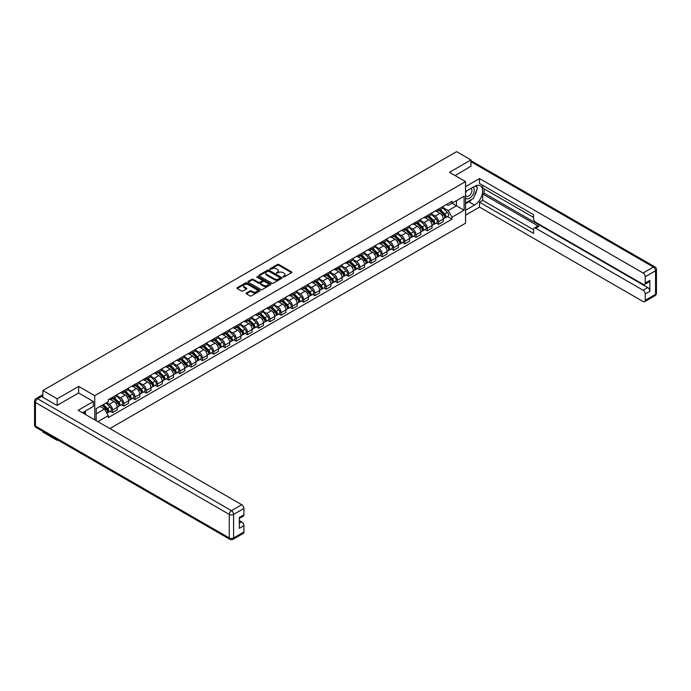 <?xml version="1.0" encoding="UTF-8"?>
<svg xmlns="http://www.w3.org/2000/svg" width="691" height="691" viewBox="0 0 691 691"><rect width="100%" height="100%" fill="white"/><g stroke="black" fill="none" stroke-linecap="round" stroke-linejoin="round"><path stroke-width="1.04" d="M283.051 277.005L284.036 277.005L291.55 272.66A1.002 0.579 0 0 0 291.55 271.848L278.819 264.498A1.002 0.579 0 0 0 277.411 264.498L269.896 268.834L269.896 269.404L271.857 268.842A3.205 1.848 0 0 1 276.383 268.842L277.445 269.455A3.205 1.848 0 0 1 278.378 270.768A3.205 1.848 0 0 1 277.445 272.073L276.469 273.204L278.43 272.643A3.205 1.848 0 0 1 282.956 272.643L284.018 273.256A3.205 1.848 0 0 1 284.96 274.56A3.205 1.848 0 0 1 284.018 275.873L283.051 277.005L283.051 276.435M246.359 293.001A1.002 0.579 0 0 0 246.359 293.813L249.926 295.878A1.002 0.579 0 0 0 251.343 295.878L259.686 291.058A1.002 0.579 0 0 0 259.686 290.246L246.963 282.895A1.002 0.579 0 0 0 245.547 282.895L237.203 287.715A1.002 0.579 0 0 0 237.203 288.527L241.513 291.023A1.002 0.579 0 0 0 242.93 291.023L246.497 288.959A1.002 0.579 0 0 0 246.497 288.138L244.364 286.903A2.678 1.546 0 0 1 243.578 285.815A2.678 1.546 0 0 1 245.227 284.39A2.678 1.546 0 0 1 248.147 284.718L256.525 289.555A2.678 1.546 0 0 1 257.311 290.652A2.678 1.546 0 0 1 255.661 292.077A2.678 1.546 0 0 1 252.742 291.74L251.343 290.937A1.002 0.579 0 0 0 249.926 290.937L246.359 293.001L246.359 293.813M94.745 395.675L78.679 386.399L57.206 398.802L42.868 390.519L456.613 151.649L470.951 159.923L449.478 172.327L465.544 181.603L94.745 395.675L94.745 419.852M271.926 283.18A1.002 0.579 0 0 0 273.342 283.18L281.686 278.361A1.002 0.579 0 0 0 281.686 277.54L268.954 270.19A1.002 0.579 0 0 0 267.538 270.19L259.194 275.009A1.002 0.579 0 0 0 259.194 275.83L271.926 283.18M257.035 277.151L257.743 277.255L257.743 276.417L270.691 283.897A1.002 0.579 0 0 1 270.691 284.709L262.347 289.529A1.002 0.579 0 0 1 260.93 289.529L248.199 282.178L251.766 280.131L251.766 279.302L248.199 281.358A1.002 0.579 0 0 0 248.199 282.178L248.199 281.358M251.766 280.131A1.002 0.579 0 0 1 253.182 280.131L253.182 279.302A1.002 0.579 0 0 0 251.766 279.302M253.182 279.302L258.348 282.282A1.002 0.579 0 0 0 259.764 282.282L262.131 280.909A1.002 0.579 0 0 0 262.131 280.097L256.758 276.996L257.743 276.417M57.206 439.64L57.206 440.4L42.868 432.117L42.868 431.365M109.843 428.567L465.544 223.202L465.544 181.603M57.206 440.4L57.863 440.02M57.206 398.802L57.206 405.332M42.868 390.519L42.868 397.299M39.897 396.401A2.038 1.175 -120 0 0 39.612 396.496A2.038 1.175 -120 0 0 39.396 396.686M470.951 166.453L470.951 159.923M438.526 209.053A4.69 2.704 60 0 1 437.55 211.161L442.309 208.414A4.69 2.704 -120 0 0 443.277 206.315M431.771 214.106L435.209 216.084A4.69 2.704 60 0 1 438.526 221.828L443.277 219.082A4.69 2.704 -120 0 0 439.968 213.338L436.557 211.377M443.277 219.082L443.277 221.621L438.526 224.368L436.246 223.046M437.55 211.161A4.69 2.704 60 0 1 435.244 210.954M438.526 221.828L438.526 224.368M427.28 215.549A4.69 2.704 60 0 1 426.312 217.648L431.072 214.901A4.69 2.704 -120 0 0 432.039 212.802M425 229.542L427.28 230.854L432.039 228.108L432.039 225.568A4.69 2.704 -120 0 0 428.722 219.833L425.319 217.864M426.312 217.648A4.69 2.704 60 0 1 424.006 217.44M420.534 220.593L423.972 222.58A4.69 2.704 60 0 1 427.28 228.315L427.28 230.854M416.042 222.036A4.69 2.704 60 0 1 415.075 224.143L419.826 221.396A4.69 2.704 -120 0 0 420.802 219.289M413.762 236.028L416.042 237.341L420.802 234.603L420.802 232.064A4.69 2.704 -120 0 0 417.485 226.32L414.082 224.359M415.075 224.143A4.69 2.704 60 0 1 412.76 223.927M409.297 227.08L412.726 229.066A4.69 2.704 60 0 1 416.042 234.81L416.042 237.341M404.805 228.522A4.69 2.704 60 0 1 403.829 230.63L408.588 227.883A4.69 2.704 -120 0 0 409.556 225.784M402.525 242.515L404.805 243.837L409.556 241.09L409.556 238.55A4.69 2.704 -120 0 0 406.239 232.815L402.836 230.846M403.829 230.63A4.69 2.704 60 0 1 401.523 230.423M398.051 233.575L401.488 235.553A4.69 2.704 60 0 1 404.805 241.297L404.805 243.837M393.559 235.018A4.69 2.704 60 0 1 392.592 237.117L397.342 234.37A4.69 2.704 -120 0 0 398.318 232.271M391.279 249.01L393.559 250.323L398.318 247.577L398.318 245.046A4.69 2.704 -120 0 0 395.002 239.302L391.598 237.333M392.592 237.117A4.69 2.704 60 0 1 390.285 236.909M386.813 240.062L390.242 242.049A4.69 2.704 60 0 1 393.559 247.784L393.559 250.323M382.322 241.505A4.69 2.704 60 0 1 381.346 243.612L386.105 240.865A4.69 2.704 -120 0 0 387.072 238.758M380.041 255.497L382.322 256.819L387.072 254.072L387.072 251.533A4.69 2.704 -120 0 0 383.764 245.789L380.361 243.828M381.346 243.612A4.69 2.704 60 0 1 379.039 243.396M375.567 246.549L379.005 248.535A4.69 2.704 60 0 1 382.322 254.279L382.322 256.819M371.076 247.991A4.69 2.704 60 0 1 370.108 250.099L374.868 247.352A4.69 2.704 -120 0 0 375.835 245.253M368.795 261.984L371.076 263.306L375.835 260.559L375.835 258.019A4.69 2.704 -120 0 0 372.518 252.284L369.115 250.315M370.108 250.099A4.69 2.704 60 0 1 367.802 249.892M364.33 253.044L367.767 255.022A4.69 2.704 60 0 1 371.076 260.766L371.076 263.306M359.838 254.487A4.69 2.704 60 0 1 358.871 256.586L363.621 253.847A4.69 2.704 -120 0 0 364.598 251.74M357.558 268.479L359.838 269.792L364.598 267.046L364.598 264.515A4.69 2.704 -120 0 0 361.281 258.771L357.878 256.802M358.871 256.586A4.69 2.704 60 0 1 356.565 256.378M353.092 259.531L356.521 261.518A4.69 2.704 60 0 1 359.838 267.253L359.838 269.792M348.601 260.973A4.69 2.704 60 0 1 347.625 263.081L352.384 260.334A4.69 2.704 -120 0 0 353.351 258.227M346.321 274.966L348.601 276.288L353.351 273.541L353.351 271.002A4.69 2.704 -120 0 0 350.043 265.258L346.632 263.297M347.625 263.081A4.69 2.704 60 0 1 345.319 262.865M341.846 266.026L345.284 268.004A4.69 2.704 60 0 1 348.601 273.748L348.601 276.288M337.355 267.46A4.69 2.704 60 0 1 336.387 269.568L341.147 266.821A4.69 2.704 -120 0 0 342.114 264.722M335.075 281.453L337.355 282.774L342.114 280.028L342.114 277.488A4.69 2.704 -120 0 0 338.797 271.753L335.394 269.784M336.387 269.568A4.69 2.704 60 0 1 334.081 269.36M330.609 272.513L334.047 274.491A4.69 2.704 60 0 1 337.355 280.235L337.355 282.774M326.117 273.956A4.69 2.704 60 0 1 325.15 276.055L329.901 273.316A4.69 2.704 -120 0 0 330.877 271.209M323.837 287.948L326.117 289.261L330.877 286.515L330.877 283.984A4.69 2.704 -120 0 0 327.56 278.24L324.157 276.27M325.15 276.055A4.69 2.704 60 0 1 322.835 275.847M319.372 279L322.801 280.987A4.69 2.704 60 0 1 326.117 286.722L326.117 289.261M314.88 280.442A4.69 2.704 60 0 1 313.904 282.55L318.663 279.803A4.69 2.704 -120 0 0 319.631 277.696M312.6 294.435L314.88 295.757L319.631 293.01L319.631 290.47A4.69 2.704 -120 0 0 316.314 284.727L312.911 282.766M313.904 282.55A4.69 2.704 60 0 1 311.598 282.334M308.126 285.495L311.563 287.473A4.69 2.704 60 0 1 314.88 293.217L314.88 295.757M303.634 286.938A4.69 2.704 60 0 1 302.667 289.037L307.417 286.29A4.69 2.704 -120 0 0 308.393 284.191M301.354 300.93L303.634 302.243L308.393 299.497L308.393 296.957A4.69 2.704 -120 0 0 305.077 291.222L301.673 289.253M302.667 289.037A4.69 2.704 60 0 1 300.36 288.829M296.888 291.982L300.317 293.96A4.69 2.704 60 0 1 303.634 299.704L303.634 302.243M292.397 293.425A4.69 2.704 60 0 1 291.421 295.523L296.18 292.785A4.69 2.704 -120 0 0 297.147 290.678M290.116 307.417L292.397 308.73L297.147 305.983L297.147 303.453A4.69 2.704 -120 0 0 293.839 297.709L290.436 295.739M291.421 295.523A4.69 2.704 60 0 1 289.114 295.316M285.642 298.469L289.08 300.455A4.69 2.704 60 0 1 292.397 306.191L292.397 308.73M281.151 299.911A4.69 2.704 60 0 1 280.183 302.019L284.942 299.272A4.69 2.704 -120 0 0 285.91 297.165M278.87 313.904L281.151 315.226L285.91 312.479L285.91 309.939A4.69 2.704 -120 0 0 282.593 304.195L279.19 302.235M280.183 302.019A4.69 2.704 60 0 1 277.877 301.803M274.405 304.964L277.842 306.942A4.69 2.704 60 0 1 281.151 312.686L281.151 315.226M269.913 306.407A4.69 2.704 60 0 1 268.946 308.506L273.696 305.759A4.69 2.704 -120 0 0 274.673 303.66M267.633 320.399L269.913 321.712L274.673 318.966L274.673 316.426A4.69 2.704 -120 0 0 271.356 310.691L267.953 308.722M268.946 308.506A4.69 2.704 60 0 1 266.64 308.298M263.167 311.451L266.596 313.438A4.69 2.704 60 0 1 269.913 319.173L269.913 321.712M258.676 312.893A4.69 2.704 60 0 1 257.7 314.992L262.459 312.254A4.69 2.704 -120 0 0 263.426 310.147M256.396 326.886L258.676 328.199L263.426 325.452L263.426 322.922A4.69 2.704 -120 0 0 260.118 317.178L256.707 315.208M257.7 314.992A4.69 2.704 60 0 1 255.394 314.785M251.921 317.938L255.359 319.924A4.69 2.704 60 0 1 258.676 325.668L258.676 328.199M247.43 319.38A4.69 2.704 60 0 1 246.462 321.488L251.213 318.741A4.69 2.704 -120 0 0 252.189 316.633M245.15 333.373L247.43 334.694L252.189 331.948L252.189 329.408A4.69 2.704 -120 0 0 248.872 323.664L245.469 321.704M246.462 321.488A4.69 2.704 60 0 1 244.156 321.272M240.684 324.433L244.122 326.411A4.69 2.704 60 0 1 247.43 332.155L247.43 334.694M236.192 325.876A4.69 2.704 60 0 1 235.225 327.975L239.976 325.228A4.69 2.704 -120 0 0 240.943 323.129M233.912 339.868L236.192 341.181L240.952 338.435L240.952 335.895A4.69 2.704 -120 0 0 237.635 330.16L234.232 328.19M235.225 327.975A4.69 2.704 60 0 1 232.91 327.767M229.447 330.92L232.876 332.907A4.69 2.704 60 0 1 236.192 338.642L236.192 341.181M224.955 332.362A4.69 2.704 60 0 1 223.979 334.47L228.738 331.723A4.69 2.704 -120 0 0 229.706 329.616M222.675 346.355L224.955 347.668L229.706 344.921L229.706 342.39A4.69 2.704 -120 0 0 226.389 336.647L222.986 334.677M223.979 334.47A4.69 2.704 60 0 1 221.673 334.254M218.201 337.407L221.638 339.393A4.69 2.704 60 0 1 224.955 345.137L224.955 347.668M213.709 338.849A4.69 2.704 60 0 1 212.742 340.957L217.492 338.21A4.69 2.704 -120 0 0 218.468 336.102M211.429 352.842L213.709 354.163L218.468 351.417L218.468 348.877A4.69 2.704 -120 0 0 215.151 343.133L211.748 341.173M212.742 340.957A4.69 2.704 60 0 1 210.435 340.741M206.963 343.902L210.392 345.88A4.69 2.704 60 0 1 213.709 351.624L213.709 354.163M202.472 345.345A4.69 2.704 60 0 1 201.496 347.443L206.255 344.697A4.69 2.704 -120 0 0 207.222 342.598M200.191 359.337L202.472 360.65L207.222 357.903L207.222 355.364A4.69 2.704 -120 0 0 203.914 349.629L200.511 347.659M201.496 347.443A4.69 2.704 60 0 1 199.189 347.236M195.717 350.389L199.155 352.375A4.69 2.704 60 0 1 202.472 358.111L202.472 360.65M191.226 351.831A4.69 2.704 60 0 1 190.258 353.939L195.017 351.192A4.69 2.704 -120 0 0 195.985 349.085M188.945 365.824L191.226 367.137L195.985 364.39L195.985 361.859A4.69 2.704 -120 0 0 192.668 356.115L189.265 354.155M190.258 353.939A4.69 2.704 60 0 1 187.952 353.723M184.48 356.876L187.917 358.862A4.69 2.704 60 0 1 191.226 364.606L191.226 367.137M179.988 358.318A4.69 2.704 60 0 1 179.021 360.426L183.771 357.679A4.69 2.704 -120 0 0 184.747 355.571M177.708 372.311L179.988 373.632L184.747 370.886L184.747 368.346A4.69 2.704 -120 0 0 181.431 362.602L178.028 360.642M179.021 360.426A4.69 2.704 60 0 1 176.706 360.21M173.242 363.371L176.671 365.349A4.69 2.704 60 0 1 179.988 371.093L179.988 373.632M168.751 364.813A4.69 2.704 60 0 1 167.775 366.912L172.534 364.166A4.69 2.704 -120 0 0 173.501 362.067M166.471 378.806L168.751 380.119L173.501 377.372L173.501 374.833A4.69 2.704 -120 0 0 170.193 369.098L166.781 367.128M167.775 366.912A4.69 2.704 60 0 1 165.469 366.705M161.996 369.858L165.434 371.844A4.69 2.704 60 0 1 168.751 377.58L168.751 380.119M157.505 371.3A4.69 2.704 60 0 1 156.537 373.408L161.288 370.661A4.69 2.704 -120 0 0 162.264 368.553M155.225 385.293L157.505 386.606L162.264 383.868L162.264 381.328A4.69 2.704 -120 0 0 158.947 375.584L155.544 373.624M156.537 373.408A4.69 2.704 60 0 1 154.231 373.192M150.759 376.345L154.197 378.331A4.69 2.704 60 0 1 157.505 384.075L157.505 386.606M146.267 377.787A4.69 2.704 60 0 1 145.3 379.895L150.051 377.148A4.69 2.704 -120 0 0 151.018 375.04M143.987 391.78L146.267 393.101L151.018 390.355L151.018 387.815A4.69 2.704 -120 0 0 147.71 382.071L144.307 380.11M145.3 379.895A4.69 2.704 60 0 1 142.985 379.679M139.522 382.84L142.951 384.818A4.69 2.704 60 0 1 146.267 390.562L146.267 393.101M135.03 384.282A4.69 2.704 60 0 1 134.054 386.381L138.813 383.635A4.69 2.704 -120 0 0 139.781 381.536M132.75 398.275L135.03 399.588L139.781 396.841L139.781 394.302A4.69 2.704 -120 0 0 136.464 388.567L133.061 386.597M134.054 386.381A4.69 2.704 60 0 1 131.748 386.174M128.276 389.327L131.713 391.313A4.69 2.704 60 0 1 135.03 397.049L135.03 399.588M123.784 390.769A4.69 2.704 60 0 1 122.817 392.877L127.567 390.13A4.69 2.704 -120 0 0 128.543 388.022M121.504 404.762L123.784 406.075L128.543 403.337L128.543 400.797A4.69 2.704 -120 0 0 125.226 395.053L121.823 393.093M122.817 392.877A4.69 2.704 60 0 1 120.51 392.661M117.038 395.813L120.467 397.8A4.69 2.704 60 0 1 123.784 403.544L123.784 406.075M112.547 397.256A4.69 2.704 60 0 1 111.571 399.363L116.33 396.617A4.69 2.704 -120 0 0 117.297 394.509M110.266 411.249L112.547 412.57L117.297 409.823L117.297 407.284A4.69 2.704 -120 0 0 113.989 401.54L110.586 399.579M111.571 399.363A4.69 2.704 60 0 1 109.264 399.148M106.492 402.706L109.23 404.287A4.69 2.704 60 0 1 112.547 410.031L112.547 412.57M446.49 204.458L448.183 205.434L464.102 196.244L456.466 200.649L456.466 205.814L448.183 210.6L443.017 207.611M96.187 420.681L96.187 408.657L108.297 401.67L108.297 399.718L452 201.28L452 203.232L464.102 210.219L452 217.207L448.183 210.6M464.102 196.244L464.102 210.219M96.187 413.814L104.471 409.029L108.297 415.645L108.297 417.606L452 219.168L452 217.207M108.297 415.645L97.88 421.657M78.679 386.399L78.679 393.015M104.471 409.029L100.005 406.455M447.483 216.559L452 219.168M283.327 277.1L284.018 276.702A3.205 1.848 0 0 0 284.96 275.398L284.96 274.56M278.378 270.768L278.378 271.598A3.205 1.848 0 0 1 277.445 272.902L276.754 273.308M291.542 272.669L278.819 265.327A1.002 0.579 0 0 0 277.411 265.327L270.172 269.507M281.678 278.369L268.954 271.027A1.002 0.579 0 0 0 267.538 271.027L259.211 275.839L259.194 275.009M279.915 278.24L279.915 277.67L268.747 271.218L266.726 271.805A3.205 1.848 0 0 0 265.793 273.109A3.205 1.848 0 0 0 266.726 274.422L274.37 278.827A3.205 1.848 0 0 0 278.896 278.827L279.915 278.24L279.915 279.069L280.123 277.955M265.793 273.109L265.793 273.947A3.205 1.848 0 0 0 266.726 275.251L266.726 274.422M279.915 279.069L278.896 279.665A3.205 1.848 0 0 1 274.37 279.665L266.726 275.251M253.182 280.131L258.348 283.111A1.002 0.579 0 0 0 259.764 283.111L262.131 281.747A1.002 0.579 0 0 0 262.425 281.332L262.425 280.503M257.743 277.255L270.673 284.718M263.703 285.374A2.678 1.546 0 0 0 266.622 285.711A2.678 1.546 0 0 0 268.272 284.277A2.678 1.546 0 0 0 267.486 283.189L264.532 281.487A1.002 0.579 0 0 0 263.124 281.487L260.749 282.852A1.002 0.579 0 0 0 260.749 283.673L263.703 285.374L263.703 286.204A2.678 1.546 0 0 0 266.622 286.54A2.678 1.546 0 0 0 268.272 285.115L268.272 284.277M260.455 283.258L260.455 284.096A1.002 0.579 0 0 0 260.749 284.502L260.749 283.673M263.703 286.204L260.749 284.502M257.311 290.652L257.311 291.481A2.678 1.546 0 0 1 255.661 292.915A2.678 1.546 0 0 1 252.742 292.578L251.343 291.766A1.002 0.579 0 0 0 249.926 291.766L246.367 293.822M243.578 285.815L243.578 286.644A2.678 1.546 0 0 0 244.364 287.741L244.364 286.903M246.488 288.968L244.364 287.741M259.678 291.066L246.963 283.725A1.002 0.579 0 0 0 245.547 283.725L237.212 288.536M439.13 210.254L443.553 214.616A2.548 1.468 60 0 1 444.227 218.442L443.277 218.987M440.012 211.126L441.886 212.206M439.623 209.969L444.468 214.754A1.227 0.708 60 0 1 444.788 216.585A1.227 0.708 60 0 1 444.676 216.629M440.357 209.546L444.779 213.916A2.548 1.468 60 0 1 445.453 217.734A2.548 1.468 60 0 1 444.684 217.812M442.827 207.931L447.379 212.413A2.548 1.468 60 0 1 448.044 216.231L445.453 217.734M427.884 216.741L432.316 221.111A2.548 1.468 60 0 1 432.989 224.929L432.039 225.482M428.774 217.613L430.648 218.693M428.377 216.456L433.231 221.241A1.227 0.708 60 0 1 433.551 223.072A1.227 0.708 60 0 1 433.438 223.115M429.111 216.033L433.542 220.403A2.548 1.468 60 0 1 434.216 224.221A2.548 1.468 60 0 1 433.447 224.307M431.59 214.426L436.133 218.909A2.548 1.468 60 0 1 436.807 222.727L434.216 224.221M416.647 223.228L421.078 227.598A2.548 1.468 60 0 1 421.743 231.416L420.793 231.969M417.528 224.1L419.411 225.188M417.139 222.951L421.985 227.728A1.227 0.708 60 0 1 422.313 229.567A1.227 0.708 60 0 1 422.201 229.611M417.874 222.519L422.305 226.89A2.548 1.468 60 0 1 422.97 230.708A2.548 1.468 60 0 1 422.201 230.794M420.353 220.913L424.896 225.396A2.548 1.468 60 0 1 425.57 229.213L422.97 230.708M465.544 191.545L474.553 186.345A11.462 6.616 120 0 1 480.28 185.775A11.462 6.616 120 0 1 482.042 194.957A11.462 6.616 120 0 1 474.553 205.063L465.544 210.263M465.544 215.169L479.519 207.101L479.519 202.195L533.564 233.394L533.564 229.481A3.058 1.762 -120 0 1 534.195 228.082A3.058 1.762 -120 0 1 535.724 228.237L643.088 290.22L647.7 287.56A3.058 1.762 60 0 1 649.86 291.3L649.86 280.399A3.058 1.762 60 0 1 649.229 281.798L644.617 284.467A3.058 1.762 -120 0 0 645.247 283.068L645.247 276.745A3.058 1.762 -120 0 0 643.088 272.997L653.392 267.046L470.951 161.711M484.132 188.876L484.132 193.126L482.689 193.955L482.689 200.364L479.519 202.195M482.689 185.3L482.689 188.047L533.564 217.415M644.617 284.467A3.058 1.762 -120 0 1 643.088 284.312L535.724 222.329A3.058 1.762 -120 0 1 533.564 218.581L533.564 214.676L479.519 183.469L479.519 178.563L643.088 272.997M465.544 186.63L479.519 178.563M479.519 207.101L643.088 301.535A3.058 1.762 -120 0 0 644.617 301.691A3.058 1.762 -120 0 0 645.247 300.291L645.247 293.96A3.058 1.762 -120 0 0 643.088 290.22M470.951 166.211L455.136 175.592M482.689 193.955L538.894 226.406L535.724 228.237M484.132 193.126L647.7 287.56M482.689 200.364L533.564 229.732M534.195 228.082L537.365 226.251A3.058 1.762 60 0 1 538.894 226.406M465.544 203.69L468.861 201.781A11.462 6.616 120 0 0 472.039 199.198M474.311 196.192A11.462 6.616 120 0 0 476.781 189.835M476.963 187.779A11.462 6.616 120 0 0 476.678 185.438M41.495 396.513L37.608 398.759A3.058 1.762 -120 0 0 36.079 398.603L39.966 396.358A3.058 1.762 60 0 1 41.495 396.513L56.99 405.453L78.61 392.972L93.38 401.506L93.38 406.412L83.145 412.32A11.462 6.616 120 0 0 82.454 412.752M93.38 401.506L78.178 410.281L241.738 504.715A3.058 1.762 60 0 1 243.906 508.455L243.906 514.778A3.058 1.762 60 0 1 243.267 516.177L239.293 518.475M85.52 413.702L85.52 410.946M239.293 523.355L241.738 521.938A3.058 1.762 60 0 1 243.906 525.678L243.906 532.001A3.058 1.762 60 0 1 243.267 533.4L232.962 539.351A3.058 1.762 -120 0 0 233.601 537.952L243.906 532.001M243.906 514.778L239.293 517.447L239.293 528.347L243.906 525.678M241.738 521.938L239.293 520.522M465.544 197.911A6.625 3.826 120 0 0 470.813 197.341A6.625 3.826 120 0 0 474.259 190.129A6.625 3.826 120 0 0 473.059 187.201M466.097 191.226A6.625 3.826 120 0 0 465.544 192.418M465.544 194.629A4.535 2.617 120 0 0 466.46 196.27A4.535 2.617 120 0 0 469.958 195.052A4.535 2.617 120 0 0 471.936 190.491A4.535 2.617 120 0 0 470.994 188.41A4.535 2.617 120 0 0 470.977 188.401M466.477 191.01A4.535 2.617 120 0 0 465.544 193.722M475.589 185.819L477.36 188.341L473.473 198.369L465.691 202.86M84.147 411.741L85.814 414.686M405.41 229.723L409.832 234.085A2.548 1.468 60 0 1 410.506 237.911L409.556 238.455M406.291 230.595L408.165 231.675M405.902 229.438L410.748 234.223A1.227 0.708 60 0 1 411.067 236.054A1.227 0.708 60 0 1 410.955 236.097M406.628 229.015L411.059 233.385A2.548 1.468 60 0 1 411.732 237.203A2.548 1.468 60 0 1 410.964 237.281M409.107 227.399L413.65 231.882A2.548 1.468 60 0 1 414.324 235.7L411.732 237.203M394.164 236.21L398.595 240.58A2.548 1.468 60 0 1 399.268 244.398L398.318 244.951M395.053 237.082L396.928 238.162M394.656 235.925L399.51 240.71A1.227 0.708 60 0 1 399.83 242.541A1.227 0.708 60 0 1 399.718 242.584M395.39 235.501L399.821 239.872A2.548 1.468 60 0 1 400.495 243.69A2.548 1.468 60 0 1 399.718 243.776M397.869 233.895L402.412 238.378A2.548 1.468 60 0 1 403.086 242.195L400.495 243.69M382.926 242.696L387.357 247.067A2.548 1.468 60 0 1 388.022 250.885L387.072 251.438M383.807 243.569L385.682 244.657M383.419 242.42L388.264 247.197A1.227 0.708 60 0 1 388.584 249.036A1.227 0.708 60 0 1 388.48 249.08M384.153 241.997L388.575 246.359A2.548 1.468 60 0 1 389.249 250.177A2.548 1.468 60 0 1 388.48 250.263M386.632 240.382L391.175 244.864A2.548 1.468 60 0 1 391.84 248.682L389.249 250.177M371.689 249.192L376.111 253.562A2.548 1.468 60 0 1 376.785 257.38L375.835 257.924M372.57 250.064L374.444 251.144M372.173 248.907L377.027 253.692A1.227 0.708 60 0 1 377.346 255.523A1.227 0.708 60 0 1 377.234 255.566M372.907 248.484L377.338 252.854A2.548 1.468 60 0 1 378.012 256.672A2.548 1.468 60 0 1 377.243 256.75M375.386 246.868L379.929 251.351A2.548 1.468 60 0 1 380.603 255.169L378.012 256.672M360.443 255.679L364.874 260.049A2.548 1.468 60 0 1 365.548 263.867L364.598 264.42M361.324 256.551L363.207 257.631M360.935 255.394L365.781 260.179A1.227 0.708 60 0 1 366.109 262.01A1.227 0.708 60 0 1 365.997 262.053M361.669 254.97L366.1 259.341A2.548 1.468 60 0 1 366.766 263.159A2.548 1.468 60 0 1 365.997 263.245M364.148 253.364L368.692 257.847A2.548 1.468 60 0 1 369.365 261.664L366.766 263.159M349.205 262.165L353.628 266.536A2.548 1.468 60 0 1 354.302 270.354L353.351 270.907M350.087 263.038L351.961 264.126M349.698 261.889L354.543 266.666A1.227 0.708 60 0 1 354.863 268.505A1.227 0.708 60 0 1 354.751 268.549M350.432 261.466L354.854 265.828A2.548 1.468 60 0 1 355.528 269.654A2.548 1.468 60 0 1 354.759 269.732M352.902 259.851L357.454 264.333A2.548 1.468 60 0 1 358.119 268.151L355.528 269.654M337.959 268.661L342.39 273.031A2.548 1.468 60 0 1 343.064 276.849L342.114 277.393M338.849 269.533L340.723 270.613M338.452 268.376L343.306 273.161A1.227 0.708 60 0 1 343.626 274.992A1.227 0.708 60 0 1 343.513 275.035M339.186 267.953L343.617 272.323A2.548 1.468 60 0 1 344.291 276.141A2.548 1.468 60 0 1 343.522 276.219M341.665 266.337L346.208 270.82A2.548 1.468 60 0 1 346.882 274.638L344.291 276.141M326.722 275.148L331.153 279.518A2.548 1.468 60 0 1 331.818 283.336L330.868 283.889M327.603 276.02L329.486 277.1M327.214 274.863L332.06 279.648A1.227 0.708 60 0 1 332.388 281.479A1.227 0.708 60 0 1 332.276 281.531M327.949 274.439L332.371 278.81A2.548 1.468 60 0 1 333.045 282.628A2.548 1.468 60 0 1 332.276 282.714M330.428 272.833L334.971 277.316A2.548 1.468 60 0 1 335.645 281.133L333.045 282.628M315.485 281.634L319.907 286.005A2.548 1.468 60 0 1 320.581 289.823L319.631 290.375M316.366 282.507L318.24 283.595M315.968 281.358L320.823 286.134A1.227 0.708 60 0 1 321.142 287.974A1.227 0.708 60 0 1 321.03 288.017M316.703 280.935L321.134 285.297A2.548 1.468 60 0 1 321.807 289.123A2.548 1.468 60 0 1 321.039 289.201M319.182 279.319L323.725 283.802A2.548 1.468 60 0 1 324.399 287.62L321.807 289.123M304.239 288.13L308.67 292.5A2.548 1.468 60 0 1 309.343 296.318L308.393 296.862M305.12 289.002L307.003 290.082M304.731 287.845L309.585 292.63A1.227 0.708 60 0 1 309.905 294.461A1.227 0.708 60 0 1 309.793 294.504M305.465 287.421L309.896 291.792A2.548 1.468 60 0 1 310.57 295.61A2.548 1.468 60 0 1 309.793 295.688M307.944 285.806L312.487 290.289A2.548 1.468 60 0 1 313.161 294.116L310.57 295.61M293.001 294.616L297.432 298.987A2.548 1.468 60 0 1 298.097 302.805L297.147 303.358M293.882 295.489L295.757 296.569M293.494 294.331L298.339 299.117A1.227 0.708 60 0 1 298.659 300.948A1.227 0.708 60 0 1 298.555 301M294.228 293.908L298.65 298.279A2.548 1.468 60 0 1 299.324 302.097A2.548 1.468 60 0 1 298.555 302.183M296.707 292.302L301.25 296.785A2.548 1.468 60 0 1 301.915 300.602L299.324 302.097M281.755 301.103L286.186 305.474A2.548 1.468 60 0 1 286.86 309.292L285.91 309.844M282.645 301.976L284.519 303.064M282.248 300.827L287.102 305.612A1.227 0.708 60 0 1 287.421 307.443A1.227 0.708 60 0 1 287.309 307.486M282.982 300.404L287.413 304.766A2.548 1.468 60 0 1 288.087 308.592A2.548 1.468 60 0 1 287.318 308.67M285.461 298.788L290.004 303.271A2.548 1.468 60 0 1 290.678 307.089L288.087 308.592M270.518 307.599L274.949 311.969A2.548 1.468 60 0 1 275.623 315.787L274.673 316.331M271.399 308.471L273.282 309.551M271.01 307.314L275.856 312.099A1.227 0.708 60 0 1 276.184 313.93A1.227 0.708 60 0 1 276.072 313.973M271.744 306.89L276.175 311.261A2.548 1.468 60 0 1 276.841 315.079A2.548 1.468 60 0 1 276.072 315.156M274.223 305.275L278.767 309.758A2.548 1.468 60 0 1 279.44 313.584L276.841 315.079M259.28 314.085L263.703 318.456A2.548 1.468 60 0 1 264.377 322.274L263.426 322.827M260.161 314.958L262.036 316.046M259.773 313.8L264.618 318.586A1.227 0.708 60 0 1 264.938 320.417A1.227 0.708 60 0 1 264.826 320.469M260.507 313.377L264.929 317.748A2.548 1.468 60 0 1 265.603 321.565A2.548 1.468 60 0 1 264.834 321.652M262.977 311.771L267.529 316.253A2.548 1.468 60 0 1 268.194 320.071L265.603 321.565M248.034 320.581L252.465 324.943A2.548 1.468 60 0 1 253.139 328.761L252.189 329.313M248.924 321.445L250.798 322.533M248.527 320.296L253.381 325.081A1.227 0.708 60 0 1 253.701 326.912A1.227 0.708 60 0 1 253.588 326.955M249.261 319.873L253.692 324.234A2.548 1.468 60 0 1 254.366 328.061A2.548 1.468 60 0 1 253.597 328.139M251.74 318.257L256.283 322.74A2.548 1.468 60 0 1 256.957 326.558L254.366 328.061M236.797 327.068L241.228 331.438A2.548 1.468 60 0 1 241.893 335.256L240.943 335.8M237.678 327.94L239.561 329.02M237.289 326.783L242.135 331.568A1.227 0.708 60 0 1 242.463 333.399A1.227 0.708 60 0 1 242.351 333.442M238.024 326.359L242.446 330.73A2.548 1.468 60 0 1 243.12 334.548A2.548 1.468 60 0 1 242.351 334.625M240.503 324.744L245.046 329.227A2.548 1.468 60 0 1 245.72 333.053L243.12 334.548M225.56 333.554L229.982 337.925A2.548 1.468 60 0 1 230.656 341.743L229.706 342.295M226.441 334.427L228.315 335.515M226.043 333.269L230.898 338.054A1.227 0.708 60 0 1 231.217 339.886A1.227 0.708 60 0 1 231.105 339.937M226.778 332.846L231.209 337.217A2.548 1.468 60 0 1 231.882 341.034A2.548 1.468 60 0 1 231.114 341.121M229.257 331.239L233.8 335.722A2.548 1.468 60 0 1 234.474 339.54L231.882 341.034M214.314 340.05L218.745 344.412A2.548 1.468 60 0 1 219.418 348.238L218.468 348.782M215.195 340.913L217.078 342.002M214.806 339.765L219.652 344.55A1.227 0.708 60 0 1 219.98 346.381A1.227 0.708 60 0 1 219.868 346.424M215.54 339.341L219.971 343.703A2.548 1.468 60 0 1 220.645 347.53A2.548 1.468 60 0 1 219.868 347.608M218.019 337.726L222.562 342.209A2.548 1.468 60 0 1 223.236 346.027L220.645 347.53M203.076 346.536L207.507 350.907A2.548 1.468 60 0 1 208.172 354.725L207.222 355.269M203.957 347.409L205.832 348.489M203.569 346.251L208.414 351.037A1.227 0.708 60 0 1 208.734 352.868A1.227 0.708 60 0 1 208.63 352.911M204.303 345.828L208.725 350.199A2.548 1.468 60 0 1 209.399 354.017A2.548 1.468 60 0 1 208.63 354.094M206.782 344.213L211.325 348.696A2.548 1.468 60 0 1 211.99 352.522L209.399 354.017M191.83 353.023L196.261 357.394A2.548 1.468 60 0 1 196.935 361.212L195.985 361.764M192.72 353.896L194.594 354.984M192.323 352.738L197.177 357.523A1.227 0.708 60 0 1 197.496 359.363A1.227 0.708 60 0 1 197.384 359.406M193.057 352.315L197.488 356.686A2.548 1.468 60 0 1 198.162 360.503A2.548 1.468 60 0 1 197.393 360.59M195.536 350.708L200.079 355.191A2.548 1.468 60 0 1 200.753 359.009L198.162 360.503M180.593 359.519L185.024 363.881A2.548 1.468 60 0 1 185.698 367.707L184.747 368.251M181.474 360.382L183.357 361.471M181.085 359.234L185.931 364.019A1.227 0.708 60 0 1 186.259 365.85A1.227 0.708 60 0 1 186.147 365.893M181.819 358.81L186.25 363.172A2.548 1.468 60 0 1 186.916 366.999A2.548 1.468 60 0 1 186.147 367.076M184.298 357.195L188.842 361.678A2.548 1.468 60 0 1 189.515 365.496L186.916 366.999M169.355 366.005L173.778 370.376A2.548 1.468 60 0 1 174.452 374.194L173.501 374.738M170.236 366.878L172.111 367.957M169.848 365.72L174.693 370.506A1.227 0.708 60 0 1 175.013 372.337A1.227 0.708 60 0 1 174.901 372.38M170.582 365.297L175.004 369.668A2.548 1.468 60 0 1 175.678 373.486A2.548 1.468 60 0 1 174.909 373.563M173.052 363.682L177.604 368.165A2.548 1.468 60 0 1 178.269 371.991L175.678 373.486M158.109 372.492L162.54 376.863A2.548 1.468 60 0 1 163.214 380.681L162.264 381.233M158.999 373.365L160.873 374.453M158.602 372.207L163.456 376.992A1.227 0.708 60 0 1 163.776 378.832A1.227 0.708 60 0 1 163.663 378.875M159.336 371.784L163.767 376.154A2.548 1.468 60 0 1 164.441 379.972A2.548 1.468 60 0 1 163.672 380.059M161.815 370.177L166.358 374.66A2.548 1.468 60 0 1 167.032 378.478L164.441 379.972M146.872 378.988L151.303 383.35A2.548 1.468 60 0 1 151.968 387.176L151.018 387.72M147.753 379.851L149.636 380.94M147.364 378.703L152.21 383.488A1.227 0.708 60 0 1 152.538 385.319A1.227 0.708 60 0 1 152.426 385.362M148.099 378.279L152.521 382.65A2.548 1.468 60 0 1 153.195 386.468A2.548 1.468 60 0 1 152.426 386.545M150.578 376.664L155.121 381.147A2.548 1.468 60 0 1 155.795 384.965L153.195 386.468M135.635 385.474L140.057 389.845A2.548 1.468 60 0 1 140.731 393.663L139.781 394.207M136.516 386.347L138.39 387.426M136.118 385.189L140.973 389.974A1.227 0.708 60 0 1 141.292 391.806A1.227 0.708 60 0 1 141.18 391.849M136.853 384.766L141.284 389.137A2.548 1.468 60 0 1 141.957 392.954A2.548 1.468 60 0 1 141.189 393.041M139.332 383.151L143.875 387.634A2.548 1.468 60 0 1 144.549 391.46L141.957 392.954M124.389 391.961L128.82 396.332A2.548 1.468 60 0 1 129.493 400.149L128.543 400.702M125.27 392.834L127.153 393.922M124.881 391.676L129.727 396.461A1.227 0.708 60 0 1 130.055 398.301A1.227 0.708 60 0 1 129.943 398.344M125.615 391.253L130.046 395.623A2.548 1.468 60 0 1 130.711 399.441A2.548 1.468 60 0 1 129.943 399.528M128.094 389.646L132.637 394.129A2.548 1.468 60 0 1 133.311 397.947L130.711 399.441M113.151 398.457L117.574 402.818A2.548 1.468 60 0 1 118.247 406.645L117.297 407.189M114.032 399.329L115.907 400.409M113.644 398.171L118.489 402.957A1.227 0.708 60 0 1 118.809 404.788A1.227 0.708 60 0 1 118.705 404.831M114.378 397.748L118.8 402.119A2.548 1.468 60 0 1 119.474 405.937A2.548 1.468 60 0 1 118.705 406.014M116.857 396.133L121.4 400.616A2.548 1.468 60 0 1 122.065 404.434L119.474 405.937M102.173 405.202L106.336 409.314A2.548 1.468 60 0 1 107.01 413.132L106.88 413.201M102.795 405.816L104.669 406.895M102.665 404.917L107.252 409.443A1.227 0.708 60 0 1 107.571 411.275A1.227 0.708 60 0 1 107.459 411.318M103.4 404.494L107.563 408.606A2.548 1.468 60 0 1 108.237 412.423A2.548 1.468 60 0 1 107.468 412.51M105.991 403L110.154 407.103A2.548 1.468 60 0 1 110.828 410.929L108.237 412.423M123.784 403.544L128.543 400.797M135.03 397.049L139.781 394.302M146.267 390.562L151.018 387.815M157.505 384.075L162.264 381.328M168.751 377.58L173.501 374.833M179.988 371.093L184.747 368.346M191.226 364.606L195.985 361.859M202.472 358.111L207.222 355.364M213.709 351.624L218.468 348.877M224.955 345.137L229.706 342.39M236.192 338.642L240.952 335.895M247.43 332.155L252.189 329.408M258.676 325.668L263.426 322.922M269.913 319.173L274.673 316.426M281.151 312.686L285.91 309.939M292.397 306.191L297.147 303.453M303.634 299.704L308.393 296.957M314.88 293.217L319.631 290.47M326.117 286.722L330.877 283.984M337.355 280.235L342.114 277.488M348.601 273.748L353.351 271.002M359.838 267.253L364.598 264.515M371.076 260.766L375.835 258.019M382.322 254.279L387.072 251.533M393.559 247.784L398.318 245.046M404.805 241.297L409.556 238.55M416.042 234.81L420.802 232.064M427.28 228.315L432.039 225.568M112.547 410.031L117.297 407.284M109.23 404.287L113.989 401.54M120.467 397.8L125.226 395.053M131.713 391.313L136.464 388.567M142.951 384.818L147.71 382.071M154.197 378.331L158.947 375.584M165.434 371.844L170.193 369.098M176.671 365.349L181.431 362.602M187.917 358.862L192.668 356.115M199.155 352.375L203.914 349.629M210.392 345.88L215.151 343.133M221.638 339.393L226.389 336.647M232.876 332.907L237.635 330.16M244.122 326.411L248.872 323.664M255.359 319.924L260.118 317.178M266.596 313.438L271.356 310.691M277.842 306.942L282.593 304.195M289.08 300.455L293.839 297.709M300.317 293.96L305.077 291.222M311.563 287.473L316.314 284.727M322.801 280.987L327.56 278.24M334.047 274.491L338.797 271.753M345.284 268.004L350.043 265.258M356.521 261.518L361.281 258.771M367.767 255.022L372.518 252.284M379.005 248.535L383.764 245.789M390.242 242.049L395.002 239.302M401.488 235.553L406.239 232.815M412.726 229.066L417.485 226.32M423.972 222.58L428.722 219.833M435.209 216.084L439.968 213.338M42.868 395.304L41.097 396.323M284.018 276.702L284.018 275.873M276.469 273.204L276.469 272.634M277.445 272.902L277.445 272.073M269.896 269.404L269.896 268.834M277.411 265.327L277.411 264.498M278.819 265.327L278.819 264.498M291.55 272.66L291.55 271.848M267.538 271.027L267.538 270.19M268.954 271.027L268.954 270.19M281.686 278.361L281.686 277.54M274.37 279.665L274.37 278.827M278.896 279.665L278.896 278.827M258.348 283.111L258.348 282.282M259.764 283.111L259.764 282.282M262.131 281.747L262.131 280.909M270.691 284.709L270.691 283.897M249.926 291.766L249.926 290.937M251.343 291.766L251.343 290.937M252.742 292.578L252.742 291.74M246.497 288.959L246.497 288.138M237.203 288.527L237.203 287.715M245.547 283.725L245.547 282.895M246.963 283.725L246.963 282.895M259.686 291.058L259.686 290.246M443.553 214.616L442.093 215.462M445.047 216.024L444.589 216.292M447.379 212.413L444.779 213.916M432.316 221.111L430.856 221.958M433.801 222.511L433.343 222.778M436.133 218.909L433.542 220.403M421.078 227.598L419.61 228.445M422.564 229.006L422.106 229.274M424.896 225.396L422.305 226.89M645.247 283.068L649.86 280.399M649.86 291.3L645.247 293.96M645.247 300.291L655.552 294.34L655.552 270.794L645.247 276.745M468.861 201.781L474.553 205.063M655.552 294.34A3.058 1.762 60 0 1 654.921 295.739A3.058 3.058 0 0 0 656.45 293.088A3.058 1.762 180 0 1 655.552 294.34M655.552 270.794A3.058 1.762 0 0 0 656.45 269.542A3.058 3.058 0 0 0 654.921 266.899A3.058 1.762 -60 0 0 653.392 267.046A3.058 1.762 60 0 1 655.552 270.794M36.079 398.603A3.058 3.058 0 0 0 34.55 401.255A3.058 1.762 180 0 0 35.448 402.499A3.058 1.762 -60 0 1 37.608 398.759L231.433 510.666A3.058 1.762 -60 0 0 229.274 514.406L35.448 402.499L35.448 426.045L229.274 537.952L229.274 514.406A3.058 1.762 0 0 0 233.601 514.406L233.601 537.952A3.058 1.762 180 0 1 229.274 537.952A3.058 1.762 -60 0 0 229.904 539.351A3.058 3.058 0 0 0 232.962 539.351M243.906 508.455L233.601 514.406A3.058 1.762 -120 0 0 231.433 510.666L241.738 504.715M36.079 427.444A3.058 1.762 -60 0 1 35.448 426.045A3.058 1.762 0 0 1 34.55 424.801A3.058 3.058 0 0 0 36.079 427.444L229.904 539.351M409.832 234.085L408.372 234.931M411.326 235.493L410.86 235.761M413.65 231.882L411.059 233.385M398.595 240.58L397.135 241.427M400.08 241.988L399.623 242.247M402.412 238.378L399.821 239.872M387.357 247.067L385.889 247.914M388.843 248.475L388.385 248.743M391.175 244.864L388.575 246.359M376.111 253.562L374.652 254.4M377.597 254.962L377.139 255.229M379.929 251.351L377.338 252.854M364.874 260.049L363.406 260.896M366.36 261.457L365.902 261.716M368.692 257.847L366.1 259.341M353.628 266.536L352.168 267.382M355.122 267.944L354.664 268.212M357.454 264.333L354.854 265.828M342.39 273.031L340.931 273.869M343.876 274.431L343.418 274.698M346.208 270.82L343.617 272.323M331.153 279.518L329.685 280.365M332.639 280.926L332.181 281.185M334.971 277.316L332.371 278.81M319.907 286.005L318.447 286.851M321.401 287.413L320.935 287.681M323.725 283.802L321.134 285.297M308.67 292.5L307.21 293.338M310.155 293.9L309.698 294.167M312.487 290.289L309.896 291.792M297.432 298.987L295.964 299.834M298.918 300.395L298.46 300.654M301.25 296.785L298.65 298.279M286.186 305.474L284.727 306.32M287.672 306.882L287.214 307.15M290.004 303.271L287.413 304.766M274.949 311.969L273.481 312.807M276.435 313.369L275.977 313.636M278.767 309.758L276.175 311.261M263.703 318.456L262.243 319.302M265.197 319.864L264.739 320.123M267.529 316.253L264.929 317.748M252.465 324.943L251.006 325.789M253.951 326.351L253.493 326.618M256.283 322.74L253.692 324.234M241.228 331.438L239.76 332.276M242.714 332.837L242.256 333.105M245.046 329.227L242.446 330.73M229.982 337.925L228.522 338.771M231.476 339.333L231.01 339.592M233.8 335.722L231.209 337.217M218.745 344.412L217.276 345.258M220.23 345.82L219.773 346.087M222.562 342.209L219.971 343.703M207.507 350.907L206.039 351.745M208.993 352.306L208.535 352.574M211.325 348.696L208.725 350.199M196.261 357.394L194.802 358.24M197.747 358.802L197.289 359.061M200.079 355.191L197.488 356.686M185.024 363.881L183.556 364.727M186.51 365.289L186.052 365.556M188.842 361.678L186.25 363.172M173.778 370.376L172.318 371.214M175.272 371.775L174.806 372.043M177.604 368.165L175.004 369.668M162.54 376.863L161.081 377.709M164.026 378.271L163.568 378.53M166.358 374.66L163.767 376.154M151.303 383.35L149.835 384.196M152.789 384.757L152.331 385.025M155.121 381.147L152.521 382.65M140.057 389.845L138.597 390.691M141.551 391.244L141.085 391.512M143.875 387.634L141.284 389.137M128.82 396.332L127.351 397.178M130.305 397.74L129.848 397.999M132.637 394.129L130.046 395.623M117.574 402.818L116.114 403.665M119.068 404.226L118.61 404.494M121.4 400.616L118.8 402.119M106.336 409.314L105.058 410.048M107.822 410.713L107.364 410.981M110.154 407.103L107.563 408.606M39.612 396.496L42.868 394.613M644.617 301.691L654.921 295.739M656.45 293.088L656.45 269.542M470.951 160.683L654.921 266.899M34.55 401.255L34.55 424.801"/></g></svg>

